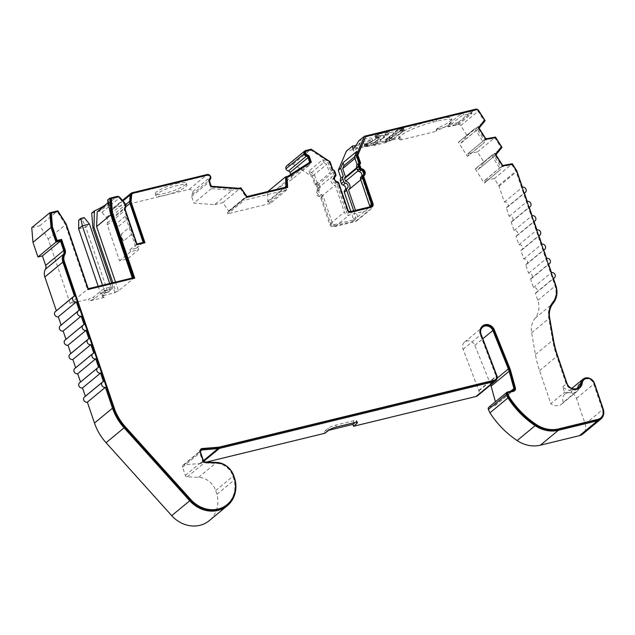 <?xml version="1.0" encoding="UTF-8"?>
<svg xmlns="http://www.w3.org/2000/svg" width="635" height="635" viewBox="0 0 635 635"><rect width="100%" height="100%" fill="white"/><g stroke="black" fill="none" stroke-linecap="round" stroke-linejoin="round"><path stroke-width="0.48" stroke-dasharray="3.17 2.38" d="M91.71 213.09L98.925 211.336A3.056 2.707 -129.5 0 1 101.918 212.392L106.362 217.48A5.096 4.508 -129.5 0 1 107.466 219.385A5.096 4.508 -129.5 0 1 107.386 222.853A3.056 2.707 50.5 0 0 107.347 224.941L119.547 260.779L127.595 258.818L138.636 249.706L130.588 251.666L119.547 260.779M144.312 242.903L136.358 245.158L124.484 210.264A4.08 3.604 50.5 0 1 124.539 207.486A4.08 3.604 50.5 0 0 124.603 204.708A4.08 3.604 50.5 0 0 123.722 203.192L119.277 198.096A2.04 1.802 50.5 0 0 117.284 197.398L110.752 198.985M490.72 384.881A20.399 18.026 50.5 0 0 490.323 383.818L474.829 345.361A6.898 6.096 50.5 0 0 464.614 342.074A6.898 6.096 50.5 0 0 463.106 349.282L478.933 390.842A5.096 4.508 -129.5 0 1 477.647 395.676M484.672 180.411A5.096 4.508 -129.5 0 1 485.164 182.475L484.203 183.039L475.234 168.854L492.569 154.765L476.194 168.291A5.096 4.508 -129.5 0 1 477.885 169.656L494.26 156.139L501.047 166.886L484.672 180.411L494.276 178.625L498.634 185.515A3.056 2.707 -129.5 0 1 498.975 186.23L504.373 202.089A3.056 2.707 -129.5 0 1 506.309 207.78L509.214 216.321A3.056 2.707 -129.5 0 1 512.135 221.528A3.056 2.707 -129.5 0 1 511.151 222.02L514.064 230.561A3.056 2.707 -129.5 0 1 516.001 236.252L518.906 244.792A3.056 2.707 -129.5 0 1 521.827 249.999A3.056 2.707 -129.5 0 1 520.843 250.484L523.756 259.024A3.056 2.707 -129.5 0 1 525.693 264.716L528.598 273.256A3.056 2.707 -129.5 0 1 530.535 278.948L533.448 287.488A3.056 2.707 -129.5 0 1 535.384 293.187L537.813 300.323A20.399 18.026 -129.5 0 1 537.813 300.339A20.399 18.026 -129.5 0 1 535.138 318.175A20.399 18.026 50.5 0 0 531.63 332.796L535.424 354.544A101.989 90.13 50.5 0 0 539.552 370.642L550.799 403.669L564.594 392.279L571.984 392.835A9.692 8.565 50.5 0 0 577.429 391.065A9.692 8.565 50.5 0 0 578.961 389.35L563.316 402.265A9.692 8.565 -129.5 0 1 561.792 403.979A9.692 8.565 -129.5 0 1 550.799 403.669M535.384 293.187L553.41 278.297M530.535 278.948L548.569 264.065M525.693 264.716L543.719 249.833M520.843 250.484L538.877 235.593M516.001 236.252L534.035 221.361M511.151 222.02L529.185 207.129M506.309 207.78L524.343 192.897M353.917 147.796A10.708 1.976 161.2 0 0 363.379 145.637A10.708 1.976 161.2 0 0 371.816 141.589A10.708 1.976 161.2 0 0 372.554 140.422A10.708 1.976 161.2 0 0 360.283 142.542C358.164 146.55 356.283 149.344 354.655 150.939L353.528 150.995L353.878 147.947M358.592 141.041A10.708 1.976 -18.8 0 1 371.912 138.525A10.708 1.976 -18.8 0 1 371.165 139.692A10.708 1.976 -18.8 0 1 355.775 145.621M123.817 240.792L123.063 240.522L121.833 238.054L121.491 233.95A7.136 6.31 50.5 0 0 121.761 237.593A7.136 6.31 50.5 0 0 123.817 240.792L133.017 233.196A7.136 6.31 -129.5 0 1 130.961 229.997A7.136 6.31 -129.5 0 1 130.691 226.354L121.491 233.95L121.547 237.927L123.063 240.522M563.316 402.265A7.652 6.763 -129.5 0 1 563.078 401.637A7.652 6.763 -129.5 0 1 564.92 394.105A7.652 6.763 -129.5 0 1 576.493 398.375L585.216 423.989A10.2 9.017 -129.5 0 1 582.763 434.03M578.342 385.342A7.652 6.763 50.5 0 0 578.715 388.723A7.652 6.763 50.5 0 0 578.961 389.35M433.308 122.071L432.665 120.174L436.245 119.309A26.003 4.794 -18.8 0 1 451.477 118.674A26.003 4.794 -18.8 0 1 449.675 121.507A26.003 4.794 -18.8 0 1 438.214 127.825L436.293 130.794A26.003 4.794 161.2 0 0 450.318 123.404A26.003 4.794 161.2 0 0 452.128 120.571A26.003 4.794 161.2 0 0 436.888 121.206L433.308 122.071A26.003 4.794 161.2 0 0 399.312 138.2A26.003 4.794 161.2 0 0 401.463 139.271L400.574 140.002L398.137 138.541L346.369 151.138M375.309 144.542L374.205 145.455L386.199 142.534L387.302 141.629L392.557 139.922L404.289 130.127L400.367 130.842L401.471 129.929L389.477 132.85L388.374 133.755L378.944 136.049L376.42 137.096L375.825 138.017A15.296 2.818 -18.8 0 1 377.944 138.692A15.296 2.818 -18.8 0 1 376.888 140.359A15.296 2.818 -18.8 0 1 366.895 145.391L364.823 146.669L365.879 146.836L375.309 144.542L374.658 142.645L365.228 144.939L365.879 146.836M366.895 145.391L366.244 143.486A15.296 2.818 161.2 0 0 376.237 138.462A15.296 2.818 161.2 0 0 377.301 136.795A15.296 2.818 161.2 0 0 375.174 136.12L375.825 138.017M176.649 183.586A16.319 3.008 -18.8 0 1 186.206 183.19A16.319 3.008 -18.8 0 1 164.878 193.31A16.319 3.008 -18.8 0 1 155.313 193.707A16.319 3.008 -18.8 0 1 176.649 183.586M165.521 195.207A16.319 3.008 161.2 0 0 186.857 185.087A16.319 3.008 161.2 0 0 177.3 185.483A16.319 3.008 161.2 0 0 155.964 195.604A16.319 3.008 161.2 0 0 165.521 195.207M357.957 170.95L359.346 169.807A5.096 4.508 -129.5 0 1 363.514 173.498A5.096 4.508 -129.5 0 1 362.307 178.498L371.491 205.462A4.08 3.604 -129.5 0 1 370.507 209.479A4.08 3.604 -129.5 0 1 369.205 210.129L349.226 214.995A4.08 3.604 -129.5 0 1 344.36 212.066L335.177 185.102A5.096 4.508 -129.5 0 1 331.018 181.404A5.096 4.508 -129.5 0 1 332.216 176.403L331.303 173.728A1.016 0.905 50.5 0 0 329.684 173.236L326.684 164.409L323.755 162.473L309.959 173.863L312.88 175.808L315.889 184.626A1.016 0.905 -129.5 0 1 317.508 185.126L318.421 187.801L332.216 176.403M78.621 228.838L85.781 227.1L82.066 219.321L78.74 220.131M84.169 217.583L82.066 219.321M98.179 286.298L100.751 293.838L107.902 292.1L85.781 227.1L89.456 224.06M109.688 283.496L111.585 289.06L104.426 290.798L102.537 285.242M100.751 293.838L104.426 290.798M107.902 292.1L111.585 289.06M388.89 133.794L384.381 137.509L384.35 136.168A1.016 0.905 50.5 0 0 383.167 135.517A8.501 1.564 161.2 0 0 378.849 139.081A1.016 0.905 -129.5 0 1 380.032 139.732L380.881 140.406L376.372 144.121L366.824 146.447L366.038 146.32L367.887 145.201A15.812 2.913 -18.8 0 0 379.095 138.366A15.812 2.913 -18.8 0 0 377.015 137.668L377.444 136.898L379.333 136.12L388.89 133.794L388.453 132.786A1.016 0.905 50.5 0 0 387.263 132.136L378.69 134.215L379.333 136.12M366.824 146.447L366.181 144.55L365.284 144.589L367.244 143.304A15.812 2.913 161.2 0 0 378.452 136.469A15.812 2.913 161.2 0 0 376.372 135.771L376.793 135.001L378.69 134.215M383.643 137.938A6.453 1.191 -18.8 0 0 380.849 140.01A6.453 1.191 -18.8 0 0 380.976 140.137L380.905 139.978A6.469 1.191 -18.8 0 1 380.778 139.843A6.469 1.191 -18.8 0 1 383.572 137.771L384.381 137.509M380.563 139.716A1.016 0.81 121.1 0 0 380.23 139.136L380.23 139.136A1.016 0.81 121.1 0 0 380.182 139.113L380.905 139.978M366.181 144.55L374.753 142.462L378.849 139.081L380.182 139.113L380.849 140.01M381.016 140.176L379.873 138.978M387.263 132.136L383.167 135.517L383.572 137.771L384.088 136.803A1.016 0.627 3.4 0 0 383.357 136.485M374.753 142.462A1.016 0.905 -129.5 0 1 375.936 143.113L376.372 144.121M402.145 130.564L401.503 128.667L402.399 128.635L403.042 130.532L397.518 131.691L397.256 130.643L393.16 134.025L392.874 135.509A6.469 1.191 -18.8 0 1 393.017 135.676A6.469 1.191 -18.8 0 1 390.207 137.716L390.255 137.882A6.453 1.191 -18.8 0 0 393.057 135.85L393.232 134.406L389.104 136.668A1.016 0.905 -129.5 0 1 389.112 136.668A1.016 0.905 -129.5 0 1 389.438 136.509L390.207 137.716L388.842 137.589A1.016 0.905 -129.5 0 1 389.104 136.668L385.008 140.049A1.016 0.905 -129.5 0 1 385.342 139.891L388.993 139.001L389.636 140.899L385.008 142.026L384.739 140.97A1.016 0.905 -129.5 0 1 385.008 140.049M401.503 128.667L397.851 129.556A1.016 0.905 50.5 0 0 397.256 130.643M385.008 142.026L390.255 137.882M385.342 139.891L389.438 136.509A8.501 1.564 161.2 0 0 393.756 132.937A1.016 0.905 50.5 0 0 393.43 133.104L392.755 134.366A1.016 0.579 -170.2 0 0 392.843 134.676L392.922 135.676L397.518 131.691M392.843 134.676L392.922 135.676A6.453 1.191 -18.8 0 1 393.057 135.85M403.042 130.532L391.533 140.113L389.636 140.899M402.399 128.635L390.882 138.216L388.993 139.001M392.874 135.628L392.755 134.366A1.016 0.579 -170.2 0 1 392.851 134.175L392.874 135.509M389.509 138.303L389.318 137.581A1.016 0.849 -51.8 0 1 389.676 136.803L389.438 136.509M397.851 129.556L392.851 134.175M397.526 129.723L393.43 133.104A1.016 0.905 50.5 0 0 393.16 134.025M97.218 211.773A30.599 5.644 161.2 0 0 109.101 202.7A30.599 5.644 161.2 0 0 108.783 202.224L111.609 214.162L133.493 278.44L118.483 290.83L115.499 282.083M108.22 202.684L108.783 202.224M110.823 214.813L111.609 214.162M485.164 182.475L500.578 169.521L484.203 183.039M491.609 155.329L500.578 169.521M475.234 168.854L476.194 168.291M474.766 128.667L459.351 141.629A5.096 4.508 -129.5 0 1 461.034 142.994L477.409 129.476L484.203 140.224L467.828 153.741A5.096 4.508 -129.5 0 1 468.312 155.813L484.688 142.296L467.352 156.377L458.383 142.184L474.766 128.667L483.727 142.851M468.312 155.813L467.352 156.377M458.383 142.184L459.351 141.629M354.473 156.909L357.751 154.202L356.497 157.162L359.505 165.981A1.016 0.905 50.5 0 0 358.442 167.124L359.346 169.807M354.989 158.409L356.497 157.162M344.884 177.514A1.016 0.905 -129.5 0 1 345.702 177.371L345.559 176.959M345.702 177.371L359.505 165.981M360.799 179.753L362.307 178.498M318.421 187.801A5.096 4.508 50.5 0 0 317.214 192.802A5.096 4.508 50.5 0 0 321.381 196.493L330.557 223.464A4.08 3.604 50.5 0 0 335.431 226.385L355.402 221.528A4.08 3.604 50.5 0 0 356.711 220.877A4.08 3.604 50.5 0 0 357.688 216.86L355.473 210.344M321.381 196.493L335.177 185.102M315.889 184.626L329.684 173.236M312.88 175.808L326.684 164.409M211.368 188.674L193.881 203.105L214.638 204.645L232.116 190.206L211.368 188.674L210.685 186.69L211.241 186.23M293.164 175.355L275.677 189.794L292.291 179.165L309.769 164.735L293.164 175.355L287.615 176.387M286.679 189.944L270.304 203.47L269.899 202.303L286.282 188.778L286.679 189.944L244.189 200.287L243.792 199.112L227.417 212.638L227.814 213.804L244.189 200.287M270.304 203.47L227.814 213.804M328.708 430.276L324.302 431.348L328.279 428.196A6.12 1.127 -18.8 0 1 335.796 425.117L353.219 420.878A6.12 1.127 -18.8 0 1 356.799 420.735A6.12 1.127 -18.8 0 1 356.433 421.354L355.084 422.521M354.425 147.383L360.283 142.542M438.214 127.825L436.547 129.199L435.404 131.532L436.293 130.794M435.404 131.532L400.574 140.002M463.574 115.141L462.867 113.3L470.106 111.538L471.154 111.712L471.868 113.562L463.574 115.141L461.05 116.189L448.373 126.651L456.668 125.071L459.192 124.023L471.868 113.562L471.297 111.49L458.613 122.071L459.192 124.023M456.668 125.071L456.081 123.119L447.794 124.706L448.231 126.873L447.651 124.92L460.335 114.348L461.05 116.189M310.753 162.687L311.333 162.322M114.641 226.139L118.705 226.243L116.038 224.853A16.28 14.391 50.5 0 0 114.641 226.139A3.056 2.707 -129.5 0 1 114.284 225.409L111.871 218.313A5.096 4.508 -129.5 0 1 111.609 216.202L112.173 209.891A3.056 2.707 -129.5 0 1 114.046 207.661L189.206 189.373A3.056 2.707 -129.5 0 1 192.103 194.453A2.04 1.802 50.5 0 0 191.619 196.453L193.881 203.105M375.682 137.7L375.031 135.803L375.769 135.199L376.42 137.096M364.823 146.669L364.18 144.772L364.911 144.161L365.562 146.058M366.244 143.486L364.911 144.161M364.18 144.772L365.228 144.939M378.944 136.049L378.293 134.152L375.769 135.199M404.146 130.35L403.503 128.453L391.914 138.025L392.557 139.922M387.302 141.629L386.659 139.732L385.556 140.637L373.555 143.558L374.658 142.645M390.033 140.962L389.39 139.065L386.659 139.732M374.205 145.455L373.555 143.558M386.199 142.534L385.556 140.637M389.39 139.065L391.914 138.025M400.367 130.842L399.725 128.945L402.447 128.278L403.098 130.175M403.503 128.453L402.447 128.278M388.374 133.755L387.723 131.858L388.826 130.945L400.828 128.032L399.725 128.945M378.293 134.152L387.723 131.858M401.471 129.929L400.828 128.032M389.477 132.85L388.826 130.945M462.867 113.3L460.335 114.348M456.081 123.119L458.613 122.071M436.547 129.199L457.47 124.111A3.056 2.707 -129.5 0 1 460.78 125.587L467.114 135.612L461.034 142.994M432.665 120.174A26.003 4.794 161.2 0 0 398.661 136.303A26.003 4.794 161.2 0 0 399.804 137.168L398.137 138.541M214.638 204.645L222.806 202.652L228.957 211.471L245.332 197.953A5.096 4.508 50.5 0 0 244.356 198.549A5.096 4.508 50.5 0 0 243.792 199.112M228.957 211.471A5.096 4.508 50.5 0 0 227.981 212.066A5.096 4.508 50.5 0 0 227.417 212.638M269.899 202.303A5.096 4.508 50.5 0 0 267.867 202.009L284.242 188.484L245.332 197.953L246.991 196.58M286.282 188.778A5.096 4.508 50.5 0 0 284.242 188.484L285.901 187.119M267.867 202.009L267.526 191.77L275.677 189.794M309.769 164.735L309.094 162.75L309.65 162.29M292.291 179.165L290.679 174.427M309.094 162.75L287.06 176.84M401.463 139.271L399.804 137.168M485.854 138.859L484.203 140.224A5.096 4.508 -129.5 0 1 484.688 142.296M475.726 128.103A5.096 4.508 -129.5 0 1 477.409 129.476L479.068 128.111M502.706 165.521L501.047 166.886A5.096 4.508 -129.5 0 1 501.539 168.958M492.569 154.765A5.096 4.508 -129.5 0 1 494.26 156.139L495.911 154.773M571.984 392.835L571.309 390.842A7.652 6.763 50.5 0 0 576.135 389.493A7.652 6.763 50.5 0 0 577.199 388.342M571.309 390.842C567.452 390.207 564.586 388.842 562.713 386.747L564.594 392.279M324.302 431.348L324.953 433.245M118.705 226.243L128.032 218.535A3.056 2.707 -129.5 0 1 125.325 216.289L136.2 248.245L129.937 249.761L130.588 251.666M128.032 218.535L130.691 226.354M138.636 249.706L133.017 233.196M116.038 224.853L127.595 258.818M129.937 249.761L136.93 243.991M238.768 188.27L232.116 190.206M222.806 202.652L240.84 187.762M238.212 188.722L210.685 186.69M323.755 162.473L322.794 159.639L308.999 171.037L314.42 174.641L317.119 182.547A3.056 2.707 -129.5 0 1 319.294 184.69L320.207 187.365A2.04 1.802 -129.5 0 1 319.722 189.365A3.056 2.707 50.5 0 0 321.5 194.58A2.04 1.802 -129.5 0 1 323.167 196.056L332.351 223.028A2.04 1.802 50.5 0 0 334.78 224.488L354.759 219.631A2.04 1.802 50.5 0 0 355.902 217.297L353.687 210.78M309.959 173.863L308.999 171.037M357.751 154.202L356.791 151.368M369.792 206.859A2.04 1.802 -129.5 0 1 368.562 208.232L348.583 213.09A2.04 1.802 -129.5 0 1 346.146 211.63L336.971 184.666A2.04 1.802 50.5 0 0 335.304 183.19A3.056 2.707 -129.5 0 1 333.526 177.967A2.04 1.802 50.5 0 0 334.01 175.966L333.097 173.291A3.056 2.707 50.5 0 0 330.914 171.156L328.224 163.251L322.794 159.639M132.326 277.995L132.421 278.281A30.599 5.644 -18.8 0 1 133.493 278.44M118.483 290.83A30.599 5.644 -18.8 0 1 115.967 291.862L112.855 282.726M103.743 295.45L102.052 295.172L103.632 292.156L105.1 290.941L107.339 290.393L107.982 292.291L105.743 292.838L104.275 294.053L102.695 297.069L104.386 297.347L103.743 295.45L114.927 292.727L115.967 291.862M103.703 288.711L93.583 297.061L88.535 299.148L89.178 301.046L94.226 298.958L104.346 290.608L103.703 288.711L111.752 286.75L107.339 290.393M31.75 227.679L39.799 225.719L48.204 239.014L70.191 303.609L88.535 299.148M70.191 303.609L88.225 288.719M132.421 278.281L132.953 277.836M107.593 199.977A30.599 5.644 -18.8 0 1 108.458 200.803A30.599 5.644 -18.8 0 1 108.125 202.255M107.982 292.291L112.403 288.647L111.752 286.75M105.743 292.838L105.1 290.941M104.275 294.053L103.632 292.156M102.052 295.172L102.695 297.069M94.226 298.958L93.583 297.061M104.346 290.608L112.403 288.647M206.494 462.058L201.327 463.32A10.2 9.017 -129.5 0 1 199.969 463.534L183.952 464.812A2.04 1.802 50.5 0 0 182.539 467.193L185.333 475.393A2.04 1.802 50.5 0 0 187.277 476.901L198.58 477.329A17.891 15.812 -129.5 0 1 215.686 490.569L216.956 494.308A29.17 25.781 -129.5 0 1 209.24 520.668M286.639 165.918A3.056 2.707 -129.5 0 1 287.615 165.433L293.164 164.084L312.031 176.617L314.722 184.523A3.056 2.707 -129.5 0 1 316.905 186.666L317.817 189.341A2.04 1.802 -129.5 0 1 317.333 191.341A3.056 2.707 50.5 0 0 319.111 196.556A2.04 1.802 -129.5 0 1 320.778 198.033L329.954 225.004A2.04 1.802 50.5 0 0 332.391 226.465L352.369 221.607A2.04 1.802 50.5 0 0 353.512 219.273L350.853 211.471M314.722 184.523L317.119 182.547M312.031 176.617L314.42 174.641M328.224 163.251L330.065 161.727M293.164 164.084L311.198 149.193M330.914 171.156L332.756 169.632M461.502 142.724L479.115 128.183M467.828 153.741L486.331 138.581M468.297 153.472L477.449 151.963L483.965 162.274L478.353 169.386L495.959 154.845M478.353 169.386L477.885 169.656M485.148 180.134L503.174 165.243M488.791 407.233A2.04 1.802 -129.5 0 1 489.442 406.908L494.721 405.63A2.04 1.802 50.5 0 0 495.895 403.416L495.435 401.749M84.463 396.97A3.056 2.707 -129.5 0 1 85.439 396.486L85.352 396.232M79.613 382.738A3.056 2.707 -129.5 0 1 80.589 382.254L80.51 382M74.771 368.506A3.056 2.707 -129.5 0 1 75.748 368.022L75.66 367.768M69.921 354.274A3.056 2.707 -129.5 0 1 70.898 353.782L70.818 353.536M65.08 340.042A3.056 2.707 -129.5 0 1 66.056 339.55L65.969 339.304M60.23 325.803A3.056 2.707 -129.5 0 1 61.214 325.318L61.127 325.064M55.388 311.571A3.056 2.707 -129.5 0 1 56.452 311.063L56.356 310.769M104.386 297.347L89.178 301.046M114.927 292.727L111.625 283.027M136.2 248.245L143.192 242.467M478.861 127.048L483.981 120.563L478.028 111.157A2.04 1.802 50.5 0 0 475.821 110.165L365.117 137.104M495.713 153.71L500.825 147.233L495.086 138.144L486.743 139.517L485.624 140.168L477.742 127.706L478.353 127.341M579.445 388.064A8.668 7.66 50.5 0 1 579.176 388.302A8.668 7.66 50.5 0 1 566.055 383.469L556.689 355.973A103.005 91.035 50.5 0 1 552.521 339.709L548.727 317.96A21.415 18.931 50.5 0 1 552.41 302.617A19.375 17.121 50.5 0 0 554.95 285.663L516.112 171.561A2.04 1.802 50.5 0 0 515.882 171.085L511.913 164.806L503.587 166.179L502.468 166.838L494.594 154.368L495.205 154.011M600.146 418.362A9.176 8.112 50.5 0 0 602.353 409.321L593.63 383.699A6.628 5.858 50.5 0 0 583.597 380.008M514.31 390.954A3.056 2.707 50.5 0 1 513.072 391.684L507.794 392.97A1.016 0.905 50.5 0 0 507.468 393.136M482.275 326.184A7.914 6.993 50.5 0 0 481.989 326.406A7.914 6.993 50.5 0 0 480.266 334.661L480.814 334.208M495.03 380A4.08 3.604 50.5 0 0 496.062 376.158L480.266 334.661M200.708 449.302A3.056 2.707 50.5 0 0 199.676 452.525L200.223 452.064M226.624 504.992A28.154 24.884 50.5 0 0 234.077 479.592L232.823 475.901A16.867 14.907 50.5 0 0 216.694 463.407L205.391 462.986A3.056 2.707 50.5 0 1 202.47 460.724L199.676 452.525M134.072 278.273L87.654 289.885L65.381 224.472L57.468 211.947L50.792 213.574M287.012 187.555L246.42 197.747L240.522 188.873L238.958 189.254L210.582 187.15L208.756 181.785A3.056 2.707 50.5 0 1 209.479 178.784A2.04 1.802 50.5 0 0 207.566 175.435L132.398 193.723A2.04 1.802 50.5 0 0 131.747 194.048M310.785 162.774L288.068 177.3L286.52 177.681M371.959 206.931A3.056 2.707 50.5 0 1 370.721 207.661L350.742 212.527A3.056 2.707 50.5 0 1 347.091 210.328L337.915 183.364A1.016 0.905 50.5 0 0 337.082 182.626A4.08 3.604 50.5 0 1 333.748 179.665A4.08 3.604 50.5 0 1 334.709 175.665A1.016 0.905 50.5 0 0 334.955 174.665L334.042 171.99A2.04 1.802 50.5 0 0 332.073 170.482L329.295 162.314L311.118 150.241L305.975 151.495A2.04 1.802 50.5 0 0 305.316 151.813M360.093 163.639L360.656 163.203M267.668 201.438L284.639 187.42M228.767 210.899L246.793 196.009M48.204 239.014L66.23 224.131M467.114 135.612L485.148 120.721M477.449 151.963L495.475 137.073M483.965 162.274L501.991 147.383M494.276 178.625L512.31 163.735M504.373 202.089L522.399 187.198M509.214 216.321L527.248 201.438M514.064 230.561L532.09 215.67M518.906 244.792L536.94 229.902M523.756 259.024L541.782 244.134M528.598 273.256L546.632 258.366M533.448 287.488L551.474 272.606M474.829 345.361L482.806 338.772M463.106 349.282L481.139 334.391M478.806 390.469L496.84 375.579M478.933 390.842L496.967 375.96M192.842 191.508L210.876 176.625M288.068 177.3L288.623 176.847M287.115 187.849L287.663 187.396M246.42 197.747L246.967 197.294M245.951 196.39L246.507 195.929M240.522 188.873L241.078 188.412M238.958 189.254L239.506 188.793M210.582 187.15L211.137 186.698M209.979 176.84L210.534 176.387M144.415 243.197L144.963 242.745M136.358 245.158L136.914 244.705M134.175 278.574L134.723 278.114M87.654 289.885L88.201 289.433M65.381 224.472L65.937 224.012M57.468 211.947L58.023 211.495M234.077 479.592L234.632 479.139M496.062 376.158L496.618 375.698M495.951 375.817L496.499 375.364M511.913 164.806L512.469 164.354M503.587 166.179L504.142 165.727M502.468 166.838L503.023 166.378M494.594 154.368L495.141 153.908M500.825 147.233L501.38 146.772M495.086 138.144L495.633 137.684M486.743 139.517L487.291 139.065M485.624 140.168L486.172 139.716M477.742 127.706L478.298 127.246M483.981 120.563L484.529 120.11M332.073 170.482L332.629 170.021M329.295 162.314L329.843 161.854M311.118 150.241L311.674 149.781M216.956 494.308L234.99 479.417M85.439 396.486L103.473 381.595M80.589 382.254L98.623 367.363M75.748 368.022L93.782 353.131M70.898 353.782L88.932 338.899M66.056 339.55L84.09 324.66M61.214 325.318L79.24 310.428M56.452 311.063L74.486 296.18M39.799 225.719L57.833 210.836M107.386 222.853L125.42 207.962M124.539 207.486L125.095 207.034M490.323 383.818L497.126 378.206M535.138 318.175L553.164 303.292M576.493 398.375L594.527 383.484M377.444 136.898L376.793 135.001M365.387 144.423L366.038 146.32M384.35 136.168L388.453 132.786M375.936 143.113L380.032 139.732M377.015 137.668L376.372 135.771M376.245 135.453L376.888 137.358M366.585 145.859L365.943 143.962M367.244 143.304L367.887 145.201M388.842 137.589L384.739 140.97M402.296 128.802L402.939 130.699M391.533 140.113L390.882 138.216M356.926 168.378L358.442 167.124M357.688 216.86L371.491 205.462M355.402 221.528L369.205 210.129M335.431 226.385L349.226 214.995M330.557 223.464L344.36 212.066M317.508 185.126L331.303 173.728M189.206 189.373L207.24 174.482M114.046 207.661L132.08 192.77M457.47 124.111L475.504 109.22M448.842 124.881L449.429 126.825M470.106 111.538L470.813 113.387M436.888 121.206L436.245 119.309M539.552 370.642L557.586 355.759M562.713 386.747L566.944 383.246M328.279 428.196L328.93 430.101M335.796 425.117L336.447 427.014M353.219 420.878L353.862 422.775M356.433 421.354L356.775 422.362M114.284 225.409L125.325 216.289M107.347 224.941L125.373 210.05M191.619 196.453L209.653 181.57M201.327 463.32L203.803 461.272M353.512 219.273L355.902 217.297M352.369 221.607L354.759 219.631M332.391 226.465L334.78 224.488M329.954 225.004L332.351 223.028M320.778 198.033L323.167 196.056M319.111 196.556L321.5 194.58M317.333 191.341L319.722 189.365M317.817 189.341L320.207 187.365M316.905 186.666L319.294 184.69M333.097 173.291L334.939 171.775M334.01 175.966L335.844 174.45M333.526 177.967L335.367 176.451M335.304 183.19L337.145 181.666M336.971 184.666L338.804 183.15M346.146 211.63L347.988 210.114M348.583 213.09L350.425 211.574M368.562 208.232L370.395 206.716M98.925 211.336L116.959 196.445M111.871 218.313L125.73 206.867M535.424 354.544L553.458 339.654M192.103 194.453L210.129 179.57M585.216 423.989L603.25 409.107M287.615 165.433L305.649 150.543M460.78 125.587L478.814 110.696M498.634 185.515L516.66 170.632M498.975 186.23L517.001 171.347M537.813 300.323L555.839 285.433M531.63 332.796L549.664 317.905M489.442 406.908L507.476 392.025M494.721 405.63L512.747 390.739M495.895 403.416L510.619 391.255M111.609 216.202L125.555 204.684M112.173 209.891L122.984 200.97M208.756 181.785L209.312 181.332M209.479 178.784L210.034 178.332M207.566 175.435L208.113 174.974M132.398 193.723L132.953 193.262M124.484 210.264L125.031 209.812M123.722 203.192L124.277 202.732M119.277 198.096L119.825 197.644M117.284 197.398L117.832 196.945M232.823 475.901L233.37 475.448M216.694 463.407L217.249 462.955M205.391 462.986L205.946 462.534M202.47 460.724L203.017 460.264M513.072 391.684L513.628 391.231M507.794 392.97L508.349 392.517M602.353 409.321L602.909 408.869M593.63 383.699L594.185 383.246M566.055 383.469L566.603 383.008M556.689 355.973L557.244 355.521M552.521 339.709L553.077 339.257M548.727 317.96L549.275 317.508M552.41 302.617L552.958 302.157M554.95 285.663L555.506 285.21M516.112 171.561L516.66 171.109M515.882 171.085L516.43 170.632M478.028 111.157L478.584 110.696M475.821 110.165L476.377 109.712M370.721 207.661L371.277 207.208M350.742 212.527L351.298 212.066M347.091 210.328L347.647 209.875M337.915 183.364L338.463 182.912M337.082 182.626L337.63 182.166M334.709 175.665L335.264 175.212M334.955 174.665L335.502 174.212M334.042 171.99L334.597 171.537M305.975 151.495L306.522 151.035M199.969 463.534L203.43 460.677M183.952 464.812L200.525 451.136M182.539 467.193L200.573 452.303M185.333 475.393L203.359 460.502M187.277 476.901L205.311 462.018M198.58 477.329L216.614 462.439M215.686 490.569L233.72 475.686M101.918 212.392L119.951 197.501M106.362 217.48L124.396 202.589M536.361 292.695L553.498 278.551M531.519 278.463L548.656 264.311M526.669 264.231L543.806 250.079M521.827 249.999L538.964 235.847M516.977 235.76L534.114 221.615M512.135 221.528L529.272 207.375M507.286 207.296L524.423 193.143M372.554 140.422L371.912 138.525M564.92 394.105L571.833 388.398M377.944 138.692L377.301 136.795M186.857 185.087L186.206 183.19M365.284 144.589L365.927 146.487M376.745 137.581L376.103 135.676M379.095 138.366L378.452 136.469M356.711 167.751L358.688 166.124M356.711 220.877L370.507 209.479M315.96 184.555L329.763 173.157M561.792 403.979L577.429 391.065M155.964 195.604L155.313 193.707M375.539 137.922L374.896 136.025M364.038 144.994L364.68 146.891M403.646 128.23L404.289 130.127M227.981 212.066L244.356 198.549M399.312 138.2L398.661 136.303M452.128 120.571L451.477 118.674M356.799 420.735L357.449 422.632M353.528 150.995L352.568 148.161M109.101 202.7L108.458 200.803M576.135 389.493L578.525 387.517M353.02 221.282L355.409 219.305M369.213 207.907L371.054 206.391M495.371 405.305L513.405 390.414M464.614 342.074L482.64 327.192M113.07 208.145L122.468 200.382M200.414 449.509L200.962 449.056M481.989 326.406L482.544 325.945M514.048 391.2L514.604 390.747M579.176 388.302L579.723 387.842M371.697 207.177L372.253 206.724M183.031 465.185L201.057 450.294"/><path stroke-width="0.95" d="M125.42 207.962A5.096 4.508 50.5 0 0 125.5 204.494A5.096 4.508 50.5 0 0 124.396 202.589L119.951 197.501A3.056 2.707 50.5 0 0 116.959 196.445L109.736 198.207L110.99 213.312L132.953 277.836L88.225 288.719L66.23 224.131L57.833 210.836L49.784 212.788L50.998 227.449L55.983 242.11L60.46 241.022L63.69 250.507A5.096 4.508 -129.5 0 1 63.421 254.373A10.2 9.017 50.5 0 0 62.889 262.096L74.486 296.18A3.056 2.707 50.5 0 0 72.93 300.252A3.056 2.707 50.5 0 0 76.335 301.887L79.24 310.428A3.056 2.707 50.5 0 0 81.177 316.127L84.09 324.66A3.056 2.707 50.5 0 0 86.027 330.359L88.932 338.899A3.056 2.707 50.5 0 0 90.868 344.591L93.782 353.131A3.056 2.707 50.5 0 0 95.718 358.823L98.623 367.363A3.056 2.707 50.5 0 0 100.56 373.055L103.473 381.595A3.056 2.707 50.5 0 0 105.41 387.294L112.514 408.162A50.99 45.069 50.5 0 0 124.095 427.831L189.73 500.761A29.17 25.781 50.5 0 0 227.266 505.778A29.17 25.781 50.5 0 0 234.99 479.417L233.72 475.686A17.891 15.812 50.5 0 0 216.614 462.439L205.311 462.018A2.04 1.802 -129.5 0 1 203.359 460.502L200.573 452.303A2.04 1.802 -129.5 0 1 201.986 449.929L217.995 448.643A10.2 9.017 50.5 0 0 219.361 448.429L494.046 381.603A5.096 4.508 50.5 0 0 495.673 380.786A5.096 4.508 50.5 0 0 496.967 375.96L481.139 334.391A6.898 6.096 -129.5 0 1 482.64 327.192A6.898 6.096 -129.5 0 1 492.863 330.47L508.357 368.935A20.399 18.026 -129.5 0 1 508.778 370.07A20.399 18.026 -129.5 0 1 509.151 371.269L513.929 388.525A2.04 1.802 -129.5 0 1 512.747 390.739L507.476 392.025A2.04 1.802 50.5 0 0 506.412 394.565L507.96 397.947A85.781 75.811 50.5 0 0 535.17 425.68A30.599 27.043 50.5 0 0 558.387 430.292L597.535 420.767A10.2 9.017 50.5 0 0 600.797 419.148A10.2 9.017 50.5 0 0 603.25 409.107L594.527 383.484A7.652 6.763 50.5 0 0 582.946 379.214A7.652 6.763 50.5 0 0 580.739 383.365A7.652 6.763 -129.5 0 1 578.525 387.517A7.652 6.763 -129.5 0 1 566.944 383.246L557.586 355.759A101.989 90.13 -129.5 0 1 553.458 339.654L549.664 317.905A20.399 18.026 -129.5 0 1 553.164 303.292A20.399 18.026 50.5 0 0 555.847 285.448A20.399 18.026 50.5 0 0 555.839 285.433L553.41 278.297A3.056 2.707 50.5 0 0 555.125 274.796A3.056 2.707 50.5 0 0 551.474 272.606L548.569 264.065A3.056 2.707 50.5 0 0 546.632 258.366L543.719 249.833A3.056 2.707 50.5 0 0 545.441 246.332A3.056 2.707 50.5 0 0 541.782 244.134L538.877 235.593A3.056 2.707 50.5 0 0 536.94 229.902L534.035 221.361A3.056 2.707 50.5 0 0 535.75 217.861A3.056 2.707 50.5 0 0 532.09 215.67L529.185 207.129A3.056 2.707 50.5 0 0 527.248 201.438L524.343 192.897A3.056 2.707 50.5 0 0 526.058 189.397A3.056 2.707 50.5 0 0 522.399 187.198L517.001 171.347A3.056 2.707 50.5 0 0 516.66 170.632L512.31 163.735L502.706 165.521L495.911 154.773L501.991 147.383L495.475 137.073L485.854 138.859L479.068 128.111L485.148 120.721L478.814 110.696A3.056 2.707 50.5 0 0 475.504 109.22L364.403 136.247L356.298 155.345L358.989 163.251A3.056 2.707 50.5 0 0 358.489 166.045L359.402 168.719A2.04 1.802 50.5 0 0 361.069 170.196A3.056 2.707 -129.5 0 1 362.839 175.419A2.04 1.802 50.5 0 0 362.363 177.419L371.538 204.383A2.04 1.802 -129.5 0 1 370.395 206.716L350.425 211.574A2.04 1.802 -129.5 0 1 347.988 210.114L338.804 183.15A2.04 1.802 50.5 0 0 337.145 181.666A3.056 2.707 -129.5 0 1 335.367 176.451A2.04 1.802 50.5 0 0 335.844 174.45L334.939 171.775A3.056 2.707 50.5 0 0 332.756 169.632L330.065 161.727L311.198 149.193L305.649 150.543A3.056 2.707 50.5 0 0 306.395 156.147A2.04 1.802 -129.5 0 1 308.062 157.623L309.65 162.29L287.615 176.387L285.559 176.887L285.901 187.119L246.991 196.58L240.84 187.762L238.768 188.27L211.241 186.23L209.653 181.57A2.04 1.802 -129.5 0 1 210.129 179.57A3.056 2.707 50.5 0 0 207.24 174.482L132.08 192.77A3.056 2.707 50.5 0 0 130.207 195.008L129.635 201.319A5.096 4.508 50.5 0 0 129.905 203.422L143.192 242.467L136.93 243.991L125.373 210.05A3.056 2.707 -129.5 0 1 125.42 207.962M365.014 171.744A4.08 3.604 50.5 0 0 361.68 168.783A1.016 0.905 50.5 0 1 360.847 168.045L359.934 165.37A2.04 1.802 50.5 0 1 360.656 163.203L357.87 155.035L365.673 136.644L476.377 109.712A2.04 1.802 50.5 0 1 478.584 110.696L484.529 120.11L479.417 126.595L478.298 127.246L486.172 139.716L487.291 139.065L495.633 137.684L501.38 146.772L496.26 153.257L495.141 153.908L503.023 166.378L504.142 165.727L512.469 164.354L516.43 170.632A2.04 1.802 50.5 0 1 516.66 171.109L555.506 285.21A19.375 17.121 50.5 0 1 552.958 302.157A21.415 18.931 50.5 0 0 549.275 317.508L553.077 339.257A103.005 91.035 50.5 0 0 557.244 355.521L566.603 383.008A8.668 7.66 50.5 0 0 579.723 387.842A8.668 7.66 50.5 0 0 582.231 383.143A6.628 5.858 50.5 0 1 584.152 379.547A6.628 5.858 50.5 0 1 594.185 383.246L602.909 408.869A9.176 8.112 50.5 0 1 600.702 417.901A9.176 8.112 50.5 0 1 597.765 419.362L558.617 428.887A29.575 26.138 50.5 0 1 536.17 424.434A84.757 74.906 50.5 0 1 509.333 397.097L507.817 393.787A1.016 0.905 50.5 0 1 508.349 392.517L513.628 391.231A3.056 2.707 50.5 0 0 515.398 387.914L510.611 370.657A21.415 18.931 50.5 0 0 510.222 369.395A21.415 18.931 50.5 0 0 509.778 368.205L494.284 329.732A7.914 6.993 50.5 0 0 482.544 325.945A7.914 6.993 50.5 0 0 480.814 334.208L496.618 375.698A4.08 3.604 50.5 0 1 495.578 379.547A4.08 3.604 50.5 0 1 494.276 380.198L219.591 447.024A9.176 8.112 50.5 0 1 218.361 447.223L202.351 448.5A3.056 2.707 50.5 0 0 200.223 452.064L203.017 460.264A3.056 2.707 50.5 0 0 205.946 462.534L217.249 462.955A16.867 14.907 50.5 0 1 233.37 475.448L234.632 479.139A28.154 24.884 50.5 0 1 227.171 504.539A28.154 24.884 50.5 0 1 190.945 499.697L125.309 426.768A49.974 44.164 50.5 0 1 115.062 410.432L64.333 261.43A9.176 8.112 50.5 0 1 64.81 254.468A6.12 5.405 50.5 0 0 65.135 249.833L61.579 239.395L57.11 240.482L52.483 226.901L51.34 213.122L58.023 211.495L65.937 224.012L88.201 289.433L134.723 278.114L112.474 212.765L111.3 198.533L117.832 196.945A2.04 1.802 50.5 0 1 119.825 197.644L124.277 202.732A4.08 3.604 50.5 0 1 125.159 204.256A4.08 3.604 50.5 0 1 125.095 207.034A4.08 3.604 50.5 0 0 125.031 209.812L136.914 244.705L144.963 242.745L131.35 202.748A4.08 3.604 50.5 0 1 131.135 201.065L131.707 194.755A2.04 1.802 50.5 0 1 132.953 193.262L208.113 174.974A2.04 1.802 50.5 0 1 210.034 178.332A3.056 2.707 50.5 0 0 209.312 181.332L211.137 186.698L239.506 188.793L241.078 188.412L246.967 197.294L287.663 187.396L287.076 177.221L288.623 176.847L311.333 162.322L309.507 156.948A3.056 2.707 50.5 0 0 307.007 154.734A2.04 1.802 50.5 0 1 306.522 151.035L311.674 149.781L329.843 161.854L332.629 170.021A2.04 1.802 50.5 0 1 334.597 171.537L335.502 174.212A1.016 0.905 50.5 0 1 335.264 175.212A4.08 3.604 50.5 0 0 334.304 179.213A4.08 3.604 50.5 0 0 337.63 182.166A1.016 0.905 50.5 0 1 338.463 182.912L347.647 209.875A3.056 2.707 50.5 0 0 351.298 212.066L371.277 207.208A3.056 2.707 50.5 0 0 372.991 203.708L363.807 176.744A1.016 0.905 50.5 0 1 364.045 175.744A4.08 3.604 50.5 0 0 365.014 171.744M371.959 206.931A3.056 2.707 50.5 0 0 372.435 204.16L363.26 177.197A1.016 0.905 50.5 0 1 363.498 176.197A4.08 3.604 50.5 0 0 364.458 172.196A4.08 3.604 50.5 0 0 361.124 169.243L361.68 168.783M514.31 390.954A3.056 2.707 50.5 0 0 514.842 388.366L510.064 371.11A21.415 18.931 50.5 0 0 509.675 369.848A21.415 18.931 50.5 0 0 509.23 368.657L509.778 368.205M495.435 401.749L491.117 386.159A20.399 18.026 50.5 0 0 490.744 384.953A20.399 18.026 50.5 0 0 490.72 384.881M350.853 211.471L344.329 192.302A2.04 1.802 -129.5 0 1 344.813 190.302A3.056 2.707 50.5 0 0 343.035 185.087A2.04 1.802 -129.5 0 1 341.368 183.61L340.455 180.935A3.056 2.707 -129.5 0 1 340.963 178.141L338.272 170.236L340.662 168.259L342.987 162.766L356.791 151.368L354.457 156.861L357.156 164.775A3.056 2.707 50.5 0 0 356.648 167.561L357.561 170.236A2.04 1.802 50.5 0 0 359.227 171.72A3.056 2.707 -129.5 0 1 361.005 176.935A2.04 1.802 50.5 0 0 360.521 178.935L369.705 205.899A2.04 1.802 -129.5 0 1 369.792 206.859M353.687 210.78L346.718 190.333A2.04 1.802 -129.5 0 1 347.202 188.325A3.056 2.707 50.5 0 0 345.424 183.11A2.04 1.802 -129.5 0 1 343.757 181.634L342.852 178.959A3.056 2.707 -129.5 0 1 343.352 176.165L340.662 168.259M364.403 136.247L358.592 141.041C356.695 144.47 355.06 146.82 353.687 148.106L352.568 148.161L352.727 145.891A10.708 1.976 -18.8 0 0 355.775 145.621M355.473 210.344L348.512 189.897A5.096 4.508 50.5 0 0 349.718 184.896A5.096 4.508 50.5 0 0 345.551 181.197L357.957 170.95M80.843 218.392L84.169 217.583L89.456 224.06L82.296 225.798L78.621 228.838L78.74 220.131L80.843 218.392L82.296 225.798L102.537 285.242M89.456 224.06L109.688 283.496M98.179 286.298L78.621 228.838M115.499 282.083L96.599 226.56L97.218 211.773L108.22 202.684M96.599 226.56L110.823 214.813M345.559 176.959L342.702 168.553L343.956 165.592L354.473 156.909M342.702 168.553L354.989 158.409M345.551 181.197L344.638 178.522A1.016 0.905 -129.5 0 1 344.884 177.514L356.711 167.751M348.512 189.897L360.799 179.753M328.708 430.276L352.933 424.378L353.576 426.275L357.076 423.251A6.12 1.127 161.2 0 0 357.449 422.632A6.12 1.127 161.2 0 0 353.862 422.775L336.447 427.014A6.12 1.127 161.2 0 0 328.93 430.101L324.953 433.245L206.494 462.058M355.084 422.521L352.933 424.378M353.878 147.947L354.425 147.383M305.872 151.36L305.316 151.813A2.04 1.802 50.5 0 0 306.459 155.194A3.056 2.707 50.5 0 1 308.951 157.409L310.753 162.687M338.272 170.236L346.369 151.138L352.727 145.891M267.851 191.508L285.559 176.887M290.679 174.427L290.028 172.514A2.04 1.802 50.5 0 0 288.361 171.037A3.056 2.707 -129.5 0 1 286.639 165.918L304.673 151.027M577.199 388.342A7.652 6.763 50.5 0 0 578.342 385.342L580.739 383.365M354.457 156.861L356.298 155.345M343.956 165.592L342.987 162.766M112.855 282.726L94.004 227.338L94.369 210.899A30.599 5.644 -18.8 0 0 108.125 202.255M109.736 198.207L107.593 199.977L110.458 213.749L132.326 277.995M495.673 380.786L477.647 395.676A5.096 4.508 -129.5 0 1 476.012 396.486L353.576 426.275M340.963 178.141L343.352 176.165M357.156 164.775L358.989 163.251M479.115 128.183L479.536 127.833M495.959 154.845L496.387 154.495M600.797 419.148L582.763 434.03A10.2 9.017 -129.5 0 1 579.501 435.658L540.353 445.183A30.599 27.043 -129.5 0 1 517.136 440.571A85.781 75.811 -129.5 0 1 489.934 412.837L488.378 409.456A2.04 1.802 -129.5 0 1 488.791 407.233L506.825 392.351M227.266 505.778L209.24 520.668A29.17 25.781 -129.5 0 1 171.704 515.652L106.069 442.722A50.99 45.069 -129.5 0 1 94.48 423.053L87.376 402.177A3.056 2.707 -129.5 0 1 84.463 396.97L102.489 382.087M85.352 396.232L82.534 387.945A3.056 2.707 -129.5 0 1 79.613 382.738L97.647 367.855M80.51 382L77.684 373.713A3.056 2.707 -129.5 0 1 74.771 368.506L92.797 353.616M75.66 367.768L72.842 359.481A3.056 2.707 -129.5 0 1 69.921 354.274L87.955 339.384M70.818 353.536L67.993 345.242A3.056 2.707 -129.5 0 1 65.08 340.042L83.106 325.152M65.969 339.304L63.151 331.01A3.056 2.707 -129.5 0 1 60.23 325.803L78.264 310.92M61.127 325.064L58.301 316.778A3.056 2.707 -129.5 0 1 55.388 311.571L73.414 296.68M56.356 310.769L44.855 276.987A10.2 9.017 -129.5 0 1 45.387 269.264A5.096 4.508 50.5 0 0 45.657 265.398L42.426 255.905L37.949 257L32.964 242.34L31.75 227.679L49.784 212.788M111.625 283.027L92.956 228.203L91.71 213.09L94.369 210.899M110.458 213.749L110.99 213.312M92.956 228.203L94.004 227.338M365.673 136.644L357.322 155.496L360.093 163.639M478.353 127.341L479.417 126.595M495.205 154.011L496.26 153.257M579.445 388.064A8.668 7.66 50.5 0 0 581.684 383.596L582.231 383.143M584.152 379.547L583.597 380.008A6.628 5.858 50.5 0 0 581.684 383.596M508.024 392.676L507.468 393.136A1.016 0.905 50.5 0 0 507.27 394.24L508.786 397.55A84.757 74.906 50.5 0 0 535.615 424.886A29.575 26.138 50.5 0 0 558.062 429.347L597.21 419.822A9.176 8.112 50.5 0 0 600.146 418.362L600.702 417.901M482.275 326.184A7.914 6.993 50.5 0 1 493.728 330.184L509.23 368.657M200.708 449.302A3.056 2.707 50.5 0 1 201.795 448.953L217.813 447.675A9.176 8.112 50.5 0 0 219.035 447.477L493.72 380.651A4.08 3.604 50.5 0 0 495.03 380L495.578 379.547M51.34 213.122L50.792 213.574L51.935 227.362L56.555 240.943L61.031 239.855L64.579 250.293A6.12 5.405 50.5 0 1 64.262 254.929A9.176 8.112 50.5 0 0 63.778 261.882L114.506 410.893A49.974 44.164 50.5 0 0 124.762 427.22L190.397 500.15A28.154 24.884 50.5 0 0 226.624 504.992L227.171 504.539M111.3 198.533L110.752 198.985L111.927 213.217L134.072 278.273M132.302 193.588L131.747 194.048A2.04 1.802 50.5 0 0 131.151 195.207L130.588 201.517A4.08 3.604 50.5 0 0 130.794 203.208L144.312 242.903M287.076 177.221L286.52 177.681L287.012 187.555M360.101 163.663A2.04 1.802 50.5 0 0 359.386 165.822L360.299 168.505A1.016 0.905 50.5 0 0 361.124 169.243M284.639 187.42L285.702 186.547M285.885 168.87L303.919 153.987M489.934 412.837L507.96 397.947M482.806 338.772L492.863 330.47M286.655 186.484L287.203 186.031M111.927 213.217L112.474 212.765M51.935 227.362L52.483 226.901M56.555 240.943L57.11 240.482M61.031 239.855L61.579 239.395M114.506 410.893L115.062 410.432M493.728 330.184L494.284 329.732M508.786 397.55L509.333 397.097M357.322 155.496L357.87 155.035M304.808 153.765L305.364 153.313M87.376 402.177L105.41 387.294M82.534 387.945L100.56 373.055M77.684 373.713L95.718 358.823M72.842 359.481L90.868 344.591M67.993 345.242L86.027 330.359M63.151 331.01L81.177 316.127M58.301 316.778L76.335 301.887M42.426 255.905L60.46 241.022M37.949 257L55.983 242.11M32.964 242.34L50.998 227.449M497.126 378.206L508.357 368.935M359.227 171.72L361.069 170.196M343.035 185.087L345.424 183.11M344.638 178.522L356.926 168.378M308.951 157.409L309.507 156.948M290.028 172.514L308.062 157.623M356.775 422.362L357.076 423.251M203.803 461.272L219.361 448.429M476.012 396.486L494.046 381.603M340.455 180.935L342.852 178.959M341.368 183.61L343.757 181.634M344.813 190.302L347.202 188.325M344.329 192.302L346.718 190.333M369.705 205.899L371.538 204.383M360.521 178.935L362.363 177.419M361.005 176.935L362.839 175.419M357.561 170.236L359.402 168.719M356.648 167.561L358.489 166.045M125.73 206.867L129.905 203.422M288.361 171.037L306.395 156.147M579.501 435.658L597.535 420.767M540.353 445.183L558.387 430.292M517.136 440.571L535.17 425.68M488.378 409.456L506.412 394.565M510.619 391.255L513.929 388.525M491.117 386.159L509.151 371.269M125.555 204.684L129.635 201.319M122.984 200.97L130.207 195.008M131.151 195.207L131.707 194.755M130.588 201.517L131.135 201.065M130.794 203.208L131.35 202.748M64.579 250.293L65.135 249.833M64.262 254.929L64.81 254.468M63.778 261.882L64.333 261.43M124.762 427.22L125.309 426.768M190.397 500.15L190.945 499.697M201.795 448.953L202.351 448.5M217.813 447.675L218.361 447.223M219.035 447.477L219.591 447.024M493.72 380.651L494.276 380.198M510.064 371.11L510.611 370.657M514.842 388.366L515.398 387.914M507.27 394.24L507.817 393.787M535.615 424.886L536.17 424.434M558.062 429.347L558.617 428.887M597.21 419.822L597.765 419.362M359.386 165.822L359.934 165.37M360.299 168.505L360.847 168.045M363.498 176.197L364.045 175.744M363.26 177.197L363.807 176.744M372.435 204.16L372.991 203.708M306.459 155.194L307.007 154.734M203.43 460.677L217.995 448.643M200.525 451.136L201.986 449.929M171.704 515.652L189.73 500.761M106.069 442.722L124.095 427.831M94.48 423.053L112.514 408.162M44.855 276.987L62.889 262.096M45.387 269.264L63.421 254.373M45.657 265.398L63.69 250.507M553.498 278.551L554.395 277.812M548.656 264.311L549.545 263.573M543.806 250.079L544.703 249.341M538.964 235.847L539.853 235.109M534.114 221.615L535.011 220.877M529.272 207.375L530.161 206.645M524.423 193.143L525.32 192.405M571.833 388.398L582.946 379.214M122.468 200.382L131.096 193.254M359.878 163.814L360.426 163.362"/></g></svg>
